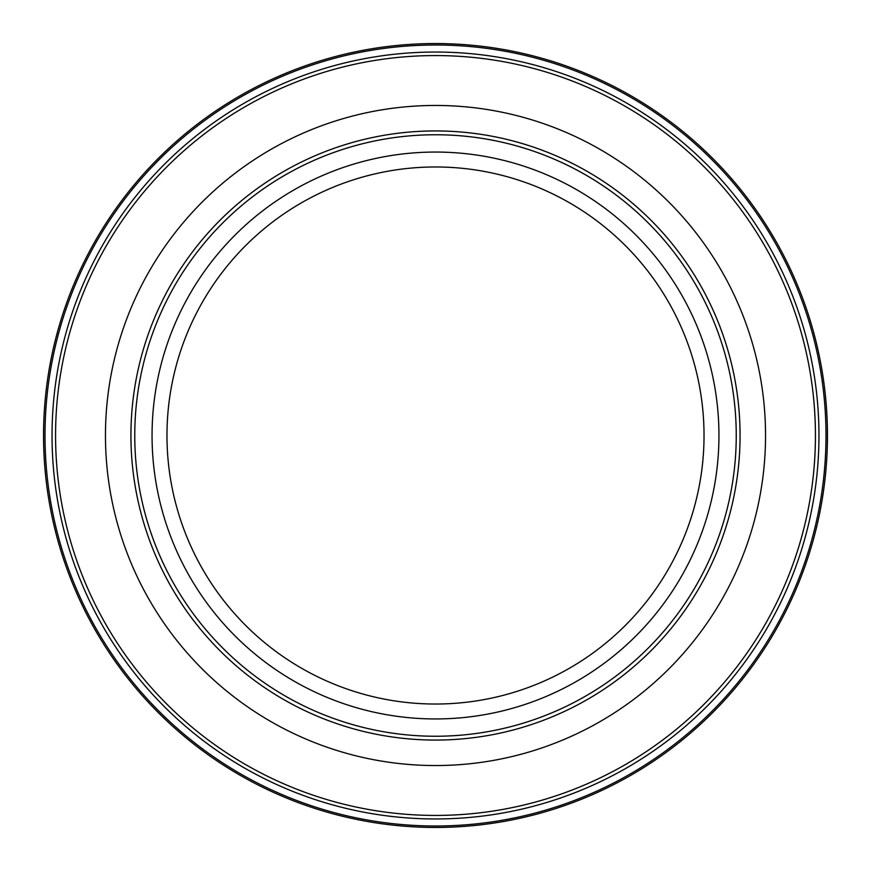 <?xml version="1.0" encoding="UTF-8"?>
<svg xmlns="http://www.w3.org/2000/svg" width="871" height="871" viewBox="0 0 871 871"><rect width="100%" height="100%" fill="white"/><g stroke="black" fill="none" stroke-linecap="round" stroke-linejoin="round"><path stroke-width="1.31" d="M105.456 435.5A330.044 330.044 0 0 0 435.5 765.544A330.044 330.044 0 0 0 765.544 435.5A330.044 330.044 0 0 0 435.5 105.456A330.044 330.044 0 0 0 105.456 435.5M827.45 435.5A391.95 391.95 0 0 0 435.5 43.55A391.95 391.95 0 0 0 43.55 435.5A391.95 391.95 0 0 0 435.5 827.45A391.95 391.95 0 0 0 827.45 435.5A391.95 391.95 0 0 1 435.5 827.45A391.95 391.95 0 0 1 43.55 435.5M736.245 435.5A300.745 300.745 0 0 0 435.5 134.755A300.745 300.745 0 0 0 134.755 435.5A300.745 300.745 0 0 0 435.5 736.245A300.745 300.745 0 0 0 736.245 435.5M130.933 435.5A304.567 304.567 0 0 0 435.5 740.067A304.567 304.567 0 0 0 740.067 435.5A304.567 304.567 0 0 0 435.5 130.933A304.567 304.567 0 0 0 130.933 435.5M818.958 435.5A383.458 383.458 0 0 0 435.5 52.042A383.458 383.458 0 0 0 52.042 435.5A383.458 383.458 0 0 0 435.5 818.958A383.458 383.458 0 0 0 818.958 435.5M815.43 435.5A379.93 379.93 0 0 0 435.5 55.57A379.93 379.93 0 0 0 55.57 435.5A379.93 379.93 0 0 0 435.5 815.43A379.93 379.93 0 0 0 815.43 435.5M825.991 435.5A390.491 390.491 0 0 0 435.5 45.009A390.491 390.491 0 0 0 45.009 435.5A390.491 390.491 0 0 0 435.5 825.991A390.491 390.491 0 0 0 825.991 435.5M718.945 435.5A283.445 283.445 0 0 0 435.5 152.055A283.445 283.445 0 0 0 152.055 435.5A283.445 283.445 0 0 0 435.5 718.945A283.445 283.445 0 0 0 718.945 435.5M704.029 435.5A268.529 268.529 0 0 0 435.5 166.971A268.529 268.529 0 0 0 166.971 435.5A268.529 268.529 0 0 0 435.5 704.029A268.529 268.529 0 0 0 704.029 435.5"/></g></svg>
